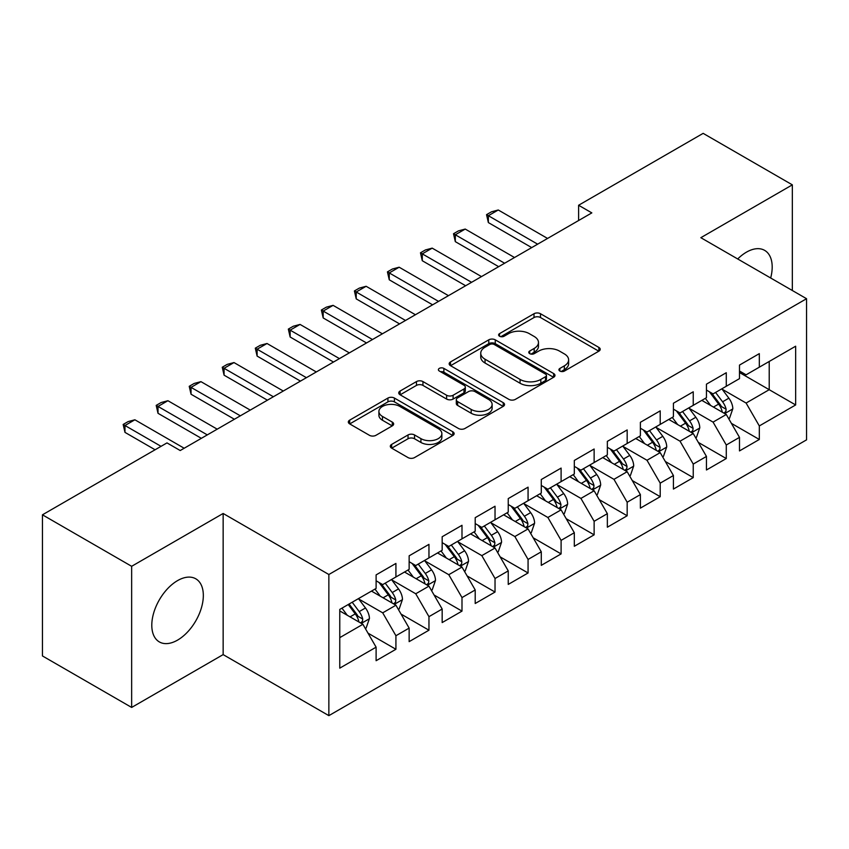 <?xml version="1.0" encoding="UTF-8"?>
<svg xmlns="http://www.w3.org/2000/svg" width="849" height="849" viewBox="0 0 849 849"><rect width="100%" height="100%" fill="white"/><g stroke="black" fill="none" stroke-linecap="round" stroke-linejoin="round"><path stroke-width="1.27" d="M559.873 371.055A3.205 1.857 0 0 0 564.415 371.055L598.863 351.168A4.585 2.643 0 0 0 600.211 349.289A4.585 2.643 0 0 0 598.863 347.421L540.495 313.727A4.585 2.643 0 0 0 534.01 313.727L499.562 333.615A3.205 1.857 0 0 0 498.618 334.92A3.205 1.857 0 0 0 499.562 336.236A3.205 1.857 0 0 0 504.094 336.236L508.562 333.657A14.677 8.469 0 0 1 529.309 333.657L534.17 336.469A14.677 8.469 0 0 1 538.468 342.455A14.677 8.469 0 0 1 534.17 348.451L529.712 351.019A3.205 1.857 0 0 0 528.778 352.335A3.205 1.857 0 0 0 529.712 353.64A3.205 1.857 0 0 0 534.254 353.64L538.712 351.072A14.677 8.469 0 0 1 559.47 351.072L564.33 353.884A14.677 8.469 0 0 1 568.628 359.87A14.677 8.469 0 0 1 564.33 365.866L559.873 368.434A3.205 1.857 0 0 0 558.929 369.75A3.205 1.857 0 0 0 559.873 371.055L559.873 368.434M177.568 640.114A36.443 21.034 120 0 0 201.372 608.001A36.443 21.034 120 0 0 195.779 578.806A36.443 21.034 120 0 0 177.568 580.61A36.443 21.034 120 0 0 153.754 612.723A36.443 21.034 120 0 0 159.347 641.918A36.443 21.034 120 0 0 177.568 640.114M770.669 278.005A36.443 21.034 120 0 0 764.641 250.37A36.443 21.034 120 0 0 746.43 252.174A36.443 21.034 120 0 0 737.707 258.966M391.665 444.398A4.585 2.643 0 0 0 390.317 446.266A4.585 2.643 0 0 0 391.665 448.145L408.04 457.59A4.585 2.643 0 0 0 414.524 457.59L452.782 435.505A4.585 2.643 0 0 0 454.13 433.627A4.585 2.643 0 0 0 452.782 431.759L394.414 398.064A4.585 2.643 0 0 0 387.929 398.064L349.671 420.149A4.585 2.643 0 0 0 348.323 422.027A4.585 2.643 0 0 0 349.671 423.895L369.453 435.314A4.585 2.643 0 0 0 375.937 435.314L392.312 425.858A4.585 2.643 0 0 0 393.649 423.991A4.585 2.643 0 0 0 392.312 422.112L382.496 416.456A12.268 7.079 0 0 1 378.909 411.447A12.268 7.079 0 0 1 386.475 404.899A12.268 7.079 0 0 1 399.847 406.438L438.275 428.618A12.268 7.079 0 0 1 441.862 433.627A12.268 7.079 0 0 1 434.295 440.175A12.268 7.079 0 0 1 420.924 438.636L414.524 434.943A4.585 2.643 0 0 0 408.04 434.943L391.665 444.398L391.665 448.145M131.648 566.304L131.648 707.44L223.149 654.611L223.149 513.475L131.648 566.304L42.45 514.812L166.988 442.902L180.211 450.532L591.827 212.887L578.604 205.256L578.604 220.517M223.149 513.475L328.86 574.508L806.55 298.71L806.55 439.856L328.86 715.643L328.86 574.508M792.34 290.517L792.34 184.849L700.839 237.688L806.55 298.71M792.34 184.849L703.152 133.357L578.604 205.256M508.88 399.37A4.585 2.643 0 0 0 515.364 399.37L553.633 377.285A4.585 2.643 0 0 0 554.97 375.407A4.585 2.643 0 0 0 553.633 373.539L495.264 339.833A4.585 2.643 0 0 0 488.78 339.833L450.511 361.929A4.585 2.643 0 0 0 449.174 363.797A4.585 2.643 0 0 0 450.511 365.675L508.88 399.37M440.61 371.745A3.205 1.857 0 0 1 443.868 372.202L443.868 368.392L503.202 402.649A4.585 2.643 0 0 1 504.55 404.517A4.585 2.643 0 0 1 503.202 406.395L464.944 428.48A4.585 2.643 0 0 1 458.46 428.48L400.091 394.785L400.091 391.039A4.585 2.643 0 0 0 398.743 392.917A4.585 2.643 0 0 0 400.091 394.785M400.091 391.039L416.466 381.583A4.585 2.643 0 0 1 422.951 381.583L446.627 395.252A4.585 2.643 0 0 0 453.111 395.252L463.968 388.98A4.585 2.643 0 0 0 465.316 387.112A4.585 2.643 0 0 0 463.968 385.234L439.326 371.013A3.205 1.857 0 0 1 438.392 369.697A3.205 1.857 0 0 1 440.366 367.988A3.205 1.857 0 0 1 443.868 368.392M739.49 372.531L769.215 389.691L769.215 361.462L795.651 346.212L759.314 367.182L759.314 353.64L739.49 365.091L739.49 378.633L726.277 386.263L726.277 372.722L706.453 384.162L706.453 397.703L693.24 405.334L693.24 391.792L673.416 403.233L673.416 416.774L660.204 424.404L660.204 410.863L640.379 422.303L640.379 435.845L627.167 443.475L627.167 429.934L607.353 441.374L607.353 454.915L594.13 462.546L594.13 449.004L574.317 460.455L574.317 473.997L561.104 481.627L561.104 468.086L541.28 479.526L541.28 493.067L528.067 500.698L528.067 487.156L508.243 498.596L508.243 512.138L495.031 519.768L495.031 506.227L475.207 517.667L475.207 531.209L461.994 538.839L461.994 525.298L442.17 536.738L442.17 550.279L428.957 557.91L428.957 544.368L409.144 555.819L409.144 569.361L395.921 576.98L395.921 563.439L376.107 574.89L376.107 588.431L339.77 609.412L339.77 668.152L376.107 647.171L362.894 624.291L339.77 610.93M795.651 346.212L795.651 404.952L759.314 425.933L746.101 403.042L722.149 389.213M731.392 423.354L759.314 439.474L759.314 425.933M759.314 439.474L739.49 450.915L739.49 437.373L726.277 445.003L713.064 422.112L689.112 408.284M698.356 442.425L726.277 458.545L726.277 445.003M726.277 458.545L706.453 469.985L706.453 456.444L693.24 464.074L680.028 441.193L656.075 427.365M665.329 461.506L693.24 477.616L693.24 464.074M693.24 477.616L673.416 489.066L673.416 475.525L660.204 483.145L646.991 460.264L623.039 446.436M632.293 480.576L660.204 496.686L660.204 483.145M660.204 496.686L640.379 508.137L640.379 494.596L627.167 502.226L613.954 479.335L590.002 465.507M599.256 499.647L627.167 515.768L627.167 502.226M627.167 515.768L607.353 527.208L607.353 513.666L594.13 521.297L580.918 498.405L556.965 484.577M566.219 518.718L594.13 534.838L594.13 521.297M594.13 534.838L574.317 546.278L574.317 532.737L561.104 540.367L547.881 517.476L523.939 503.648M533.183 537.788L561.104 553.909L561.104 540.367M561.104 553.909L541.28 565.349L541.28 551.808L528.067 559.438L514.855 536.547L490.902 522.719M500.146 556.87L528.067 572.979L528.067 559.438M528.067 572.979L508.243 584.42L508.243 570.878L495.031 578.509L481.818 555.628L457.866 541.8M467.12 575.94L495.031 592.05L495.031 578.509M495.031 592.05L475.207 603.501L475.207 589.959L461.994 597.579L448.781 574.699L424.829 560.871M434.083 595.011L461.994 611.121L461.994 597.579M461.994 611.121L442.17 622.572L442.17 609.03L428.957 616.661L415.745 593.769L391.792 579.941M401.046 614.082L428.957 630.202L428.957 616.661M428.957 630.202L409.144 641.642L409.144 628.101L395.921 635.731L382.708 612.84L358.756 599.012M368.01 633.152L395.921 649.273L395.921 635.731M395.921 649.273L376.107 660.713L376.107 647.171M376.107 580.801L382.708 584.611L395.921 576.98M339.77 637.641L362.894 624.291M409.144 561.73L415.745 565.54L428.957 557.91M382.708 612.84L395.921 605.21L371.48 591.095M409.144 628.101L395.921 605.21M442.17 542.66L448.781 546.469L461.994 538.839M415.745 593.769L428.957 586.139L404.517 572.024M442.17 609.03L428.957 586.139M475.207 523.578L481.818 527.399L495.031 519.768M448.781 574.699L461.994 567.068L437.553 552.954M475.207 589.959L461.994 567.068M508.243 504.508L514.855 508.328L528.067 500.698M481.818 555.628L495.031 547.998L470.579 533.883M508.243 570.878L495.031 547.998M541.28 485.437L547.881 489.247L561.104 481.627M514.855 536.547L528.067 528.927L503.616 514.812M541.28 551.808L528.067 528.927M574.317 466.366L580.918 470.176L594.13 462.546M547.881 517.476L561.104 509.846L536.653 495.731M574.317 532.737L561.104 509.846M607.353 447.296L613.954 451.106L627.167 443.475M580.918 498.405L594.13 490.775L569.69 476.66M607.353 513.666L594.13 490.775M640.379 428.214L646.991 432.035L660.204 424.404M613.954 479.335L627.167 471.704L602.726 457.59M640.379 494.596L627.167 471.704M673.416 409.144L680.028 412.964L693.24 405.334M646.991 460.264L660.204 452.634L635.763 438.519M673.416 475.525L660.204 452.634M706.453 390.073L713.064 393.894L726.277 386.263M680.028 441.193L693.24 433.563L668.789 419.448M706.453 456.444L693.24 433.563M739.49 371.002L746.101 374.812L759.314 367.182M713.064 422.112L726.277 414.482L701.826 400.378M739.49 437.373L726.277 414.482M42.45 514.812L42.45 655.948L131.648 707.44M223.149 654.611L328.86 715.643M746.101 403.042L769.215 389.691L795.651 404.952M561.157 371.512L564.33 369.676A14.677 8.469 0 0 0 568.628 363.68L568.628 359.87M538.468 342.455L538.468 346.275A14.677 8.469 0 0 1 534.17 352.261L530.996 354.097M598.8 351.199L540.495 317.537A4.585 2.643 0 0 0 534.01 317.537L500.846 336.692M553.569 377.317L495.264 343.654A4.585 2.643 0 0 0 488.78 343.654L450.575 365.707M545.525 376.723A3.205 1.857 0 0 0 546.459 375.407A3.205 1.857 0 0 0 545.525 374.101L494.288 344.514A3.205 1.857 0 0 0 489.746 344.514L485.044 347.23A14.677 8.469 0 0 0 480.746 353.226A14.677 8.469 0 0 0 485.044 359.212L520.066 379.429A14.677 8.469 0 0 0 540.824 379.429L545.525 376.723L545.525 380.532A3.205 1.857 0 0 0 546.459 379.227L546.459 375.407M480.746 353.226L480.746 357.036A14.677 8.469 0 0 0 485.044 363.032L485.044 359.212M545.525 380.532L540.824 383.249A14.677 8.469 0 0 1 520.066 383.249L485.044 363.032M400.155 394.817L416.466 385.404L416.466 381.583M465.316 387.112L465.316 390.922A4.585 2.643 0 0 1 463.968 392.8L453.111 399.072A4.585 2.643 0 0 1 446.627 399.072L422.951 385.404A4.585 2.643 0 0 0 416.466 385.404M443.868 372.202L503.149 406.427M471.184 409.43A12.268 7.079 0 0 0 484.556 410.969A12.268 7.079 0 0 0 492.123 404.421A12.268 7.079 0 0 0 488.536 399.423L474.994 391.601A4.585 2.643 0 0 0 468.51 391.601L457.643 397.873A4.585 2.643 0 0 0 456.306 399.741A4.585 2.643 0 0 0 457.643 401.619L471.184 409.43L471.184 413.251A12.268 7.079 0 0 0 484.556 414.779A12.268 7.079 0 0 0 492.123 408.242L492.123 404.421M456.306 399.741L456.306 403.562A4.585 2.643 0 0 0 457.643 405.429L457.643 401.619M471.184 413.251L457.643 405.429M441.862 433.627L441.862 437.447A12.268 7.079 0 0 1 434.295 443.985A12.268 7.079 0 0 1 420.924 442.456L414.524 438.753A4.585 2.643 0 0 0 408.04 438.753L391.718 448.176M378.909 411.447L378.909 415.257A12.268 7.079 0 0 0 382.496 420.266L382.496 416.456M392.249 425.901L382.496 420.266M452.719 435.537L394.414 401.874A4.585 2.643 0 0 0 387.929 401.874L349.735 423.927M728.718 418.716L729.514 418.26L732.814 408.73A12.385 7.153 -120 0 0 728.866 398.181L721.841 388.821M710.666 405.472L705.328 398.351M702.834 400.951L702.229 400.144M723.942 413.145L725.863 411.415L726.128 409.25A12.385 7.153 -120 0 0 722.584 401.81L715.569 392.44M711.568 393.023L720.228 404.591A6.304 3.64 60 0 1 721.374 406.512L726.128 409.25M709.382 391.771L718.625 404.092A12.385 7.153 60 0 1 722.17 411.542L722.414 412.264M537.64 244.172L488.355 215.71L488.355 222.576L486.541 214.659L491.497 211.804L498.267 209.99L547.552 238.442M531.697 247.6L488.355 222.576M498.267 209.99L488.355 215.71L486.541 214.659M695.681 437.797L696.477 437.341L699.778 427.8A12.385 7.153 -120 0 0 695.83 417.252L688.815 407.891M677.629 424.542L672.291 417.421M669.797 420.022L669.192 419.215M690.906 432.215L692.826 430.485L693.092 428.331A12.385 7.153 -120 0 0 689.547 420.881L682.532 411.51M678.531 412.094L687.191 423.662A6.304 3.64 60 0 1 688.337 425.582L693.092 428.331M676.356 410.842L685.589 423.173A12.385 7.153 60 0 1 689.133 430.613L689.377 431.334M662.644 456.868L663.44 456.412L666.741 446.871A12.385 7.153 -120 0 0 662.793 436.333L655.778 426.962M644.593 443.624L639.255 436.503M636.761 439.103L636.156 438.286M657.869 451.286L659.79 449.556L660.066 447.402A12.385 7.153 -120 0 0 656.521 439.952L649.496 430.581M645.495 431.165L654.165 442.743A6.304 3.64 60 0 1 655.311 444.653L660.066 447.402M643.319 429.912L652.552 442.244A12.385 7.153 60 0 1 656.097 449.683L656.351 450.405M504.614 263.243L455.319 234.78L455.319 241.647L453.504 233.74L458.46 230.875L465.231 229.06L514.515 257.523M498.66 266.671L455.319 241.647M465.231 229.06L455.319 234.78L453.504 233.74M471.577 282.314L422.282 253.862L422.282 260.728L420.467 252.811L425.423 249.946L432.194 248.131L481.489 276.594M465.623 285.742L422.282 260.728M432.194 248.131L422.282 253.862L420.467 252.811M629.618 475.939L630.404 475.482L633.704 465.942A12.385 7.153 -120 0 0 629.756 455.404L622.741 446.033M611.556 462.694L606.228 455.573M603.724 458.173L603.119 457.356M624.832 470.357L626.753 468.637L627.029 466.472A12.385 7.153 -120 0 0 623.484 459.022L616.459 449.662M612.458 450.246L621.128 461.814A6.304 3.64 60 0 1 622.275 463.724L627.029 466.472M610.282 448.983L619.515 461.315A12.385 7.153 60 0 1 623.06 468.765L623.315 469.476M596.582 495.009L597.367 494.553L600.678 485.012A12.385 7.153 -120 0 0 596.72 474.474L589.705 465.103M578.519 481.765L573.192 474.644M570.698 477.244L570.082 476.438M591.806 489.427L593.716 487.708L593.992 485.543A12.385 7.153 -120 0 0 590.448 478.093L583.433 468.733M579.421 469.317L588.092 480.884A6.304 3.64 60 0 1 589.238 482.805L593.992 485.543M577.246 468.054L586.479 480.385A12.385 7.153 60 0 1 590.023 487.835L590.278 488.546M438.54 301.384L389.256 272.932L389.256 279.799L387.431 271.882L392.387 269.016L399.157 267.212L448.452 295.664M432.597 304.823L389.256 279.799M399.157 267.212L389.256 272.932L387.431 271.882M405.504 320.455L356.219 292.003L356.219 298.869L354.404 290.952L359.35 288.098L366.131 286.283L415.416 314.735M399.561 323.894L356.219 298.869M366.131 286.283L356.219 292.003L354.404 290.952M563.545 514.08L564.341 513.624L567.641 504.094A12.385 7.153 -120 0 0 563.694 493.545L556.668 484.174M545.482 500.836L540.155 493.715M537.661 496.315L537.056 495.508M558.769 508.498L560.68 506.779L560.956 504.614A12.385 7.153 -120 0 0 557.411 497.174L550.396 487.804M546.385 488.387L555.055 499.955A6.304 3.64 60 0 1 556.201 501.876L560.956 504.614M544.209 487.124L553.452 499.456A12.385 7.153 60 0 1 556.986 506.906L557.241 507.628M372.467 339.526L323.182 311.074L323.182 317.94L321.368 310.023L326.324 307.168L333.095 305.353L382.379 333.806M366.524 342.964L323.182 317.94M333.095 305.353L323.182 311.074L321.368 310.023M530.508 533.161L531.304 532.694L534.605 523.164A12.385 7.153 -120 0 0 530.657 512.616L523.631 503.255M512.456 519.906L507.118 512.785M504.624 515.385L504.019 514.579M525.733 527.579L527.654 525.849L527.919 523.695A12.385 7.153 -120 0 0 524.374 516.245L517.359 506.874M513.358 507.458L522.018 519.026A6.304 3.64 60 0 1 523.164 520.946L527.919 523.695M511.172 506.206L520.416 518.537A12.385 7.153 60 0 1 523.96 525.977L524.204 526.698M339.43 358.607L290.146 330.144L290.146 337.011L288.331 329.094L293.287 326.239L300.058 324.424L349.342 352.887M333.487 362.035L290.146 337.011M300.058 324.424L290.146 330.144L288.331 329.094M497.472 552.232L498.267 551.776L501.568 542.235A12.385 7.153 -120 0 0 497.62 531.697L490.605 522.326M479.42 538.977L474.082 531.856M471.588 534.467L470.983 533.65M492.696 546.65L494.617 544.92L494.882 542.766A12.385 7.153 -120 0 0 491.338 535.316L484.323 525.945M480.322 526.529L488.982 538.107A6.304 3.64 60 0 1 490.128 540.017L494.882 542.766M478.136 525.276L487.379 537.608A12.385 7.153 60 0 1 490.924 545.047L491.168 545.769M306.404 377.678L257.109 349.215L257.109 356.081L255.294 348.175L260.25 345.31L267.021 343.495L316.306 371.958M300.45 381.105L257.109 356.081M267.021 343.495L257.109 349.215L255.294 348.175M464.435 571.303L465.231 570.846L468.531 561.306A12.385 7.153 -120 0 0 464.583 550.768L457.569 541.397M446.383 558.058L441.045 550.937M438.551 553.537L437.946 552.72M459.659 565.721L461.58 563.991L461.845 561.836A12.385 7.153 -120 0 0 458.311 554.386L451.286 545.016M447.285 545.61L455.955 557.177A6.304 3.64 60 0 1 457.102 559.088L461.845 561.836M445.109 544.347L454.342 556.679A12.385 7.153 60 0 1 457.887 564.129L458.142 564.84M273.367 396.748L224.072 368.296L224.072 375.162L222.258 367.246L227.214 364.38L233.984 362.565L283.279 391.028M267.414 400.187L224.072 375.162M233.984 362.565L224.072 368.296L222.258 367.246M431.409 590.373L432.194 589.917L435.495 580.376A12.385 7.153 -120 0 0 431.547 569.838L424.532 560.467M413.346 577.129L408.008 570.008M405.514 572.608L404.909 571.801M426.623 584.791L428.543 583.072L428.819 580.907A12.385 7.153 -120 0 0 425.275 573.457L418.249 564.097M414.248 564.681L422.919 576.248A6.304 3.64 60 0 1 424.065 578.158L428.819 580.907M412.073 563.418L421.306 575.749A12.385 7.153 60 0 1 424.85 583.199L425.105 583.91M240.331 415.819L191.046 387.367L191.046 394.233L189.221 386.316L194.177 383.451L200.948 381.647L250.243 410.099M234.388 419.257L191.046 394.233M200.948 381.647L191.046 387.367L189.221 386.316M398.372 609.444L399.157 608.988L402.468 599.458A12.385 7.153 -120 0 0 398.51 588.909L391.495 579.538M380.31 596.2L374.982 589.079M372.488 591.679L371.873 590.872M393.596 603.862L395.507 602.143L395.783 599.978A12.385 7.153 -120 0 0 392.238 592.538L385.223 583.167M381.212 583.751L389.882 595.319A6.304 3.64 60 0 1 391.028 597.24L395.783 599.978M379.036 582.488L388.269 594.82A12.385 7.153 60 0 1 391.813 602.27L392.068 602.981M207.294 434.89L158.01 406.438L158.01 413.304L156.195 405.387L161.14 402.532L167.922 400.717L217.206 429.169M201.351 438.328L158.01 413.304M167.922 400.717L158.01 406.438L156.195 405.387M365.335 628.515L366.131 628.058L369.432 618.528A12.385 7.153 -120 0 0 365.473 607.98L358.458 598.619M347.273 615.27L341.945 608.149M360.56 622.943L362.47 621.213L362.746 619.048A12.385 7.153 -120 0 0 359.201 611.609L352.186 602.238M349.088 604.032L356.845 614.389A6.304 3.64 60 0 1 357.991 616.31L362.746 619.048M348.217 604.53L355.243 613.891A12.385 7.153 60 0 1 358.777 621.341L359.031 622.062M161.045 446.341L124.973 425.508L124.973 432.374L123.158 424.458L128.114 421.603L134.885 419.788L184.169 448.24M155.102 449.768L124.973 432.374M134.885 419.788L124.973 425.508L123.158 424.458M564.33 369.676L564.33 365.866M529.712 353.64L529.712 351.019M534.17 352.261L534.17 348.451M499.562 336.236L499.562 333.615M534.01 317.537L534.01 313.727M540.495 317.537L540.495 313.727M598.863 351.168L598.863 347.421M450.511 365.675L450.511 361.929M488.78 343.654L488.78 339.833M495.264 343.654L495.264 339.833M553.633 377.285L553.633 373.539M520.066 383.249L520.066 379.429M540.824 383.249L540.824 379.429M422.951 385.404L422.951 381.583M446.627 399.072L446.627 395.252M453.111 399.072L453.111 395.252M463.968 392.8L463.968 388.98M503.202 406.395L503.202 402.649M408.04 438.753L408.04 434.943M414.524 438.753L414.524 434.943M420.924 442.456L420.924 438.636M392.312 425.858L392.312 422.112M349.671 423.895L349.671 420.149M387.929 401.874L387.929 398.064M394.414 401.874L394.414 398.064M452.782 435.505L452.782 431.759M724.728 413.59L732.729 408.963M722.584 401.81L728.866 398.181M713.447 407.085L718.625 404.092M691.691 432.661L699.703 428.034M689.547 420.881L695.83 417.252M680.42 426.156L685.589 423.173M658.654 451.732L666.667 447.115M656.521 439.952L662.793 436.333M647.384 445.226L652.552 442.244M625.617 470.813L633.63 466.186M623.484 459.022L629.756 455.404M614.347 464.297L619.515 461.315M592.581 489.884L600.593 485.257M590.448 478.093L596.72 474.474M581.31 483.378L586.479 480.385M559.544 508.954L567.556 504.327M557.411 497.174L563.694 493.545M548.274 502.449L553.452 499.456M526.507 528.025L534.52 523.398M524.374 516.245L530.657 512.616M515.237 521.519L520.416 518.537M493.481 547.096L501.483 542.479M491.338 535.316L497.62 531.697M482.2 540.59L487.379 537.608M460.445 566.166L468.457 561.55M458.311 554.386L464.583 550.768M449.174 559.661L454.342 556.679M427.408 585.248L435.42 580.62M425.275 573.457L431.547 569.838M416.137 578.731L421.306 575.749M394.371 604.318L402.384 599.691M392.238 592.538L398.51 588.909M383.101 597.813L388.269 594.82M361.334 623.389L369.347 618.762M359.201 611.609L365.473 607.98M350.064 616.883L355.243 613.891"/></g></svg>
